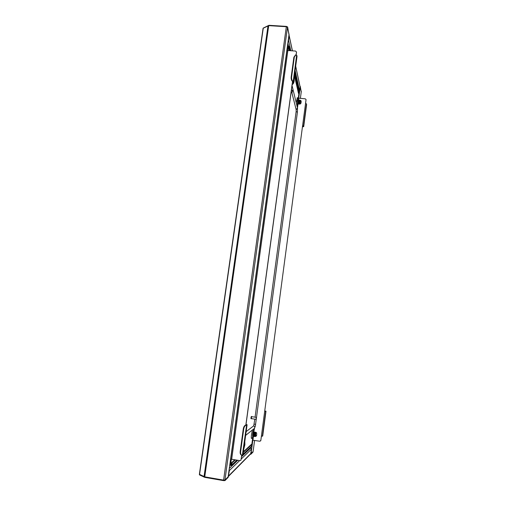 <?xml version="1.0" encoding="UTF-8"?>
<svg xmlns="http://www.w3.org/2000/svg" width="506" height="506" viewBox="0 0 506 506"><rect width="100%" height="100%" fill="white"/><g stroke="black" fill="none" stroke-linecap="round" stroke-linejoin="round"><path stroke-width="0.76" d="M263.063 28.317L199.383 474.286L263.063 28.317L268.711 25.629L286.333 26.723L287.49 27.292L289.008 34.686M301.234 91.921L300.071 86.855M253.108 451.516L250.805 453.705M254.6 440.397L253.101 451.554L254.594 440.397M199.383 474.286L204.74 476.842L223.601 480.118L224.942 480.086L228.162 476.753M295.118 70.423L299.558 90.719L300.071 86.659L295.694 66.159M292.424 50.84L289.166 35.559L288.54 40.366L290.811 50.733M300.007 86.381L300.077 86.798M301.234 91.795L300.254 86.393M286.358 26.723L286.402 26.388L268.914 25.306L263.202 28.108M286.402 26.388L287.629 26.995L287.503 27.362M289.002 34.851L287.629 26.995M289.128 34.857L287.566 27.495M301.241 91.712L300.197 86.804M289.166 35.559L288.964 35.116M299.558 90.719L299.008 91.403M288.148 41.037L288.54 40.366M286.972 49.588L287.066 50.005M239.616 460.587L229.351 470.58L228.364 476.488L250.565 454.021M250.679 453.907L251.476 449.05L241.349 458.898M224.974 480.055L224.987 480.586L228.25 477.266L228.187 476.671M224.987 480.586L223.551 480.624L223.62 480.124M199.484 474.419L199.585 474.957L204.835 477.367L223.551 480.624M250.445 454.141L250.9 454.224L253.013 452.079M250.9 454.224L250.793 453.724M250.963 453.749L253.07 451.618M225.069 479.998L228.326 476.696M229.351 470.58L229.142 469.72M241.659 456.595L250.698 447.962L251.476 449.05M250.698 447.962L250.008 447.848M301.121 102.636L301.146 101.017L301.121 102.636M300.937 103.401L300.286 103.958L300.305 101.516L300.608 100.365L301.146 101.017M299.856 100.099L299.843 103.92L300.286 103.958M299.432 102.92L299.489 102.598M299.799 100.08L299.394 101.44L299.451 103.831L299.805 103.901M299.609 100.283L299.286 101.434L299.407 103.882L299.678 103.313M299.299 100.055L299.103 104.002M299.172 100.251L299.027 103.825M298.799 100.485L298.787 104.072M298.584 102.085L298.692 100.852M298.654 100.22L298.591 103.787M298.369 100.441L298.236 103.932M298.255 100.795L298.249 100.302M298.123 99.96L298.16 103.755M297.996 99.954L297.819 103.743M297.787 100.15L297.794 103.616M297.313 102.699L297.629 103.882M298.059 99.941L297.781 103.477M297.673 103.743L297.471 100.972L297.939 99.246L298.059 103.913M298.559 99.998L298.489 103.951M298.989 100.03L298.926 103.989M299.425 100.061L299.356 104.021M299.476 103.73L299.66 102.933M299.773 100.055L299.761 104.097M297.294 103.464L297.49 103.964M298.173 100.08L298.028 98.834L297.433 100.808L297.477 105.052L297.952 104.008M298.496 99.973L298.357 104.034M298.957 99.986L298.692 104.015M299.362 100.043L299.198 104.109M299.457 103.591L299.66 102.604M299.754 100.061L299.558 104.084M256.795 434.458L256.434 435.887L256.795 434.458M256.434 435.887L255.713 436.431L255.726 434.762L256.295 432.611L256.82 433.351M255.941 432.339L255.638 432.535L255.979 432.592M255.656 432.51L255.169 436.33M255.258 432.674L254.771 434.603L254.79 436.216L255.075 436.014M255.119 432.434L254.657 434.591L254.746 436.273L255.062 435.742M254.758 432.364L254.41 436.362M254.663 432.364L254.347 436.178M254.347 432.516L253.955 436.286M254.227 432.788L254.227 432.396M254.29 432.288L253.74 434.439L253.892 436.109M253.848 432.219L253.493 436.21M253.753 432.219L253.43 436.033M253.601 431.934L252.937 434.312L253.063 435.995M253.297 432.143L253 435.938M252.829 433.718L252.949 432.864M253.803 435.552L253.98 434.951M253.348 435.09L253.493 434.502M252.583 435.35L252.873 436.109M253.544 431.922L252.994 435.868M253.67 431.972L253.632 431.915C253.133 433.307 252.987 434.768 253.196 436.286L253.329 436.185M253.449 435.938L253.689 435.198M254.12 432.048L254.088 431.991C253.588 433.383 253.443 434.837 253.651 436.362L253.784 436.261M254.575 432.118L254.543 432.067C254.044 433.459 253.898 434.913 254.107 436.431L254.36 436.21M254.765 434.641L255.024 432.94M255.03 432.194L254.999 432.137C254.505 433.528 254.36 434.989 254.562 436.507L254.695 436.406M254.79 436.223L255.062 435.388M255.511 432.541L255.454 432.213C254.961 433.604 254.815 435.059 255.018 436.583M253.171 432.314L253.171 431.972M252.545 435.875L252.709 436.204M254.088 431.991L253.626 436.349M254.512 432.08L254.082 436.425M254.967 432.156L254.537 436.495M255.448 432.706L254.961 436.57M293.41 82.82L293.644 83.142L294.157 81.086L294.277 76.627M292.278 83.73L292.677 84.3M293.701 80.852L293.999 78.677M244.796 441.668L244.898 444.736L243.822 448.841M244.48 444.009L244.139 446.501M253.658 431.941L253.683 430.764C253.361 430.72 253 431.953 252.614 434.477L252.665 437.367L253.108 436.261M252.494 429.923L251.501 434.49C251.172 437.235 251.197 438.569 251.583 438.481L251.627 438.436M253.683 432.023L253.55 431.194L252.684 434.414L252.671 436.918L253.051 436.159M297.313 97.626L296.225 102.762M241.754 455.179L241.545 455.134C240.464 454.692 240.015 453.502 240.192 451.58L240.622 451.7C240.439 453.629 240.894 454.812 241.969 455.261L243 454.812M245.941 424.471L247.092 424.711L246.112 424.926L246.536 424.642L245.941 424.471L292.329 82.794L292.626 81.643L293.176 81.687L293.448 82.725L292.329 82.794M291.601 76.988C291.443 78.999 291.93 80.53 293.05 81.574L292.632 81.643C291.507 80.599 291.02 79.069 291.178 77.064L291.601 76.988L294.302 57.115L295.713 54.971L296.82 55.413L297.016 56.425L293.448 82.725M261.381 436.229L302.601 125.678L264.682 411.346L265.985 411.201L262.703 435.982L261.381 436.229L260.818 440.454L261.431 436.242M265.764 411.125L264.746 411.302M306.604 104.628L306.472 103.844L305.548 103.458L302.601 125.678L303.53 126.038L303.689 126.715L302.632 125.823M296.181 54.983L296.491 52.105L296.105 54.971M296.491 52.105L295.605 51.062L287.851 50.53L231.672 459.252L239.92 460.643L240.907 460.27L241.767 455.198M260.881 440.384L260.577 440.966M306.048 99.549L305.599 103.464M231.312 459.176L230.603 465.412L231.609 462.737L234.797 459.777M252.798 437.178L251.811 444.502M305.548 103.458L306.041 99.511L305.295 98.828L298.306 98.12L298.894 93.566M287.509 50.537L288.097 46.248L288.281 45.635L288.509 46.527M288.097 46.248L287.591 46.217L286.959 50.777M287.591 46.217L287.769 45.603L288.281 45.635M230.572 465.381L230.059 465.318L230.047 464.363L230.793 458.955M243.424 451.776L251.324 444.445L251.817 444.502L251.608 446.33M231.609 462.737L232.146 462.832L235.322 459.865M243.342 452.389L251.779 444.521L251.324 444.445M230.477 465.393L231.381 465.514L231.546 465.033L231.008 464.938M232.146 462.832L231.546 465.033M288.825 50.6L288.49 46.432M288.502 46.577L289.027 46.331L288.382 45.951M298.477 93.433L298.964 93.572L298.477 93.433L294.429 75.483M298.907 93.465L294.6 74.224M289.324 50.632L288.958 48.993L288.452 48.956M299.217 92.345L298.964 93.572M289.008 46.615L288.958 48.993M252.399 440.112L259.787 441.245L260.818 440.454M231.672 459.252L230.78 458.91L286.934 50.859L287.851 50.53M241.849 455.223L240.875 460.302M246.03 424.407L292.379 82.997M296.497 51.916L296.541 52.333M247.092 424.711L243.006 454.85L247.08 424.73M292.689 81.706L292.93 82.661L292.468 82.801M265.536 411.119L265.992 411.188L262.709 435.944M303.246 126.683L302.879 126.753L303.233 126.563M265.498 411.157L264.916 411.321M302.55 126.443L302.879 126.753M296.63 55.179L293.176 81.687M246.112 424.926L246.46 425.046C245.062 425.407 244.151 426.697 243.721 428.905L243.297 428.791C243.721 426.59 244.638 425.299 246.036 424.939M246.612 425.027L242.355 455.311M291.178 77.064L293.878 57.197L295.491 55.034M240.192 451.58L243.297 428.791M240.622 451.7L243.721 428.905M291.785 92.231L296.187 109.808L296.136 111.529L255.081 417.197M254.815 419.158L253.734 425.812L246.156 431.624M256.302 418.285L256.074 419.183L256.302 418.285M256.074 419.183L256.321 417.564M251.71 416.666L251.337 416.438L250.989 417.697L250.989 418.721L251.412 418.62M251.653 416.489L251.305 418.772M256.175 417.368L251.627 416.653L251.33 417.728L251.33 418.607L255.878 419.329M292.392 91.978L292.481 90.422L292.392 91.978M292.234 92.111L292.341 90.245M292.335 92.098L291.127 92.181M289.034 34.535L228.149 476.835M286.333 26.723L223.601 480.118M287.49 27.292L224.942 480.086M268.022 25.73L204.032 476.639M268.711 25.629L204.74 476.842M263.272 28.07L199.547 474.457M250.881 447.019L250.748 447.974M300.216 87.026L298.704 98.309M252.848 440.112L251.033 453.648M301.241 91.839L300.362 98.442L301.247 91.877M289.166 35.825L292.373 50.84M295.675 66.299L300.071 86.88M268.914 25.306L268.869 25.635M288.433 45.945L287.838 43.288M250.887 453.427L228.617 475.906M204.835 477.367L204.905 476.867M199.585 474.957L199.649 474.501M204.082 477.152L204.146 476.69M229.326 468.385L237.801 460.283M246.694 425.002L242.595 455.248M296.82 55.413L293.24 81.795M293.442 82.674L297.009 56.368M246.024 424.939L246.087 424.49M298.306 98.12L298.142 99.347M297.357 105.191L297.167 106.639M253.923 428.784L253.664 430.726M230.047 464.363L230.584 464.457M251.792 446.007L243.089 454.249M236.878 460.131L231.52 465.204M289.027 46.47L289.963 50.676M294.821 72.605L299.229 92.509M298.774 98.316L298.47 99.948M298.015 103.977L297.484 107.942M254.524 428.209L253.734 432.2M253.462 436.115L252.924 440.125M306.472 103.844L303.53 126.038M265.707 411.397L262.412 436.254M306.617 104.552L303.682 126.683M294.302 57.115L293.878 57.197M297.414 112.212L296.136 111.529M297.477 107.923L296.187 109.808M254.025 428.702L254.265 428.512C255.03 427.425 254.853 426.526 253.734 425.812M255.587 424.224L254.132 424.243M289.034 34.598L228.168 476.804M301.298 91.346L301.247 91.75M199.408 474.78L199.465 474.407M300.608 100.365L299.944 100.308M298.869 100.017L298.546 99.967M255.713 436.431L255.201 436.349M254.891 432.175L254.569 432.086M293.644 83.142L292.632 84.35M253.683 430.764L253.044 429.486M298.028 98.834L297.281 97.576M230.603 465.412L230.059 465.318M231.381 465.514L237.029 460.156M241.792 455.64L242.153 455.299M243.063 454.432L251.672 446.267M299.229 92.389L294.827 72.535M289.989 50.676L289.027 46.331M286.934 50.859L230.78 458.91M297.477 105.052L296.933 105.691M252.665 437.367L251.583 438.481M303.689 126.715L306.617 104.584M265.429 411.087L265.846 411.125M295.295 55.053L295.687 54.977M241.969 455.261L241.545 455.134M245.644 435.388L254.265 428.512C255.132 426.988 255.574 425.565 255.587 424.237L297.414 112.187L297.515 108.088L292.032 85.533M291.405 90.163L292.316 90.232"/></g></svg>
